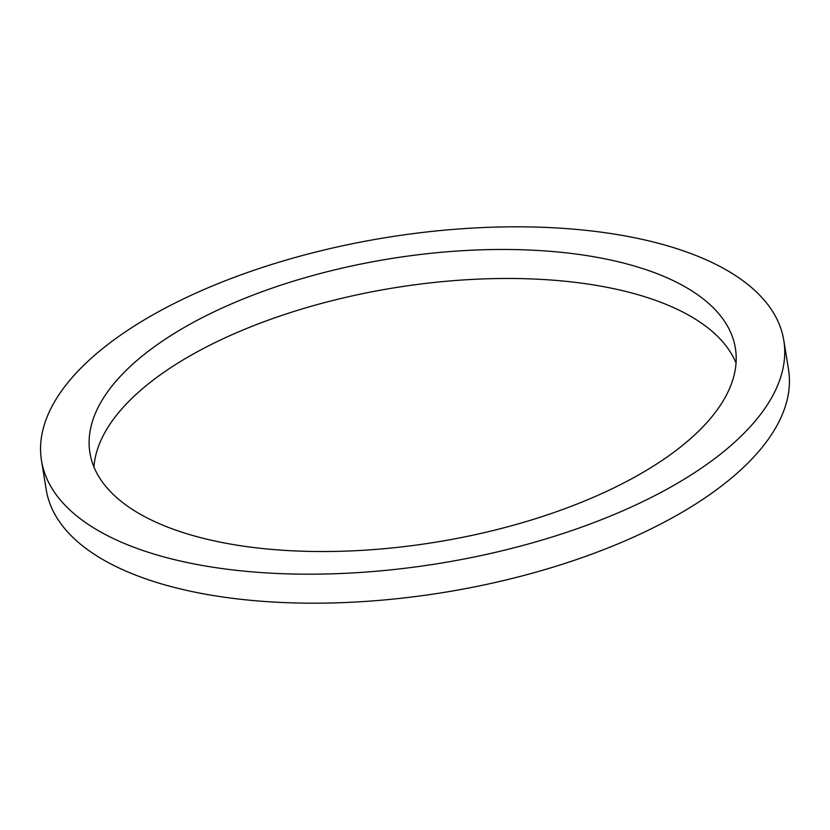 <?xml version="1.0" encoding="UTF-8"?>
<svg xmlns="http://www.w3.org/2000/svg" width="830" height="830" viewBox="0 0 830 830"><rect width="100%" height="100%" fill="white"/><g stroke="black" fill="none" stroke-linecap="round" stroke-linejoin="round"><path stroke-width="1.25" d="M666.407 457.486A326.947 143.549 170.8 0 1 317.299 551.514A326.947 143.549 170.8 0 1 89.91 452.775A326.947 143.549 170.8 0 1 158.893 343.527A326.947 143.549 170.8 0 1 508.002 249.488A326.947 143.549 170.8 0 1 735.39 348.226A326.947 143.549 170.8 0 1 666.407 457.486M93.956 467A326.947 143.549 170.8 0 1 163.593 372.514A326.947 143.549 170.8 0 1 496.734 278.558A326.947 143.549 170.8 0 1 736.044 363.001M783.8 340.383L788.5 369.381A375.99 165.077 170.8 0 1 709.173 495.022A375.99 165.077 170.8 0 1 307.691 603.161A375.99 165.077 170.8 0 1 46.2 489.617L41.5 460.619A375.99 165.077 170.8 0 1 120.827 334.978A375.99 165.077 170.8 0 1 522.309 226.839A375.99 165.077 170.8 0 1 783.8 340.383A375.99 165.077 170.8 0 1 704.473 466.024A375.99 165.077 170.8 0 1 303.002 574.163A375.99 165.077 170.8 0 1 41.5 460.619"/></g></svg>
